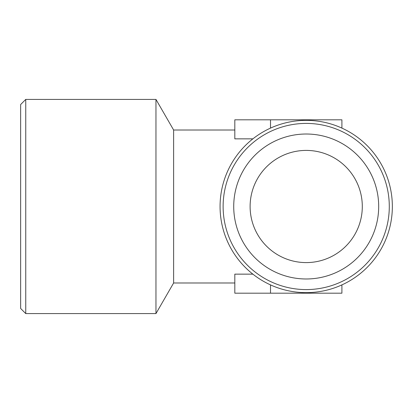 <?xml version="1.0" encoding="UTF-8"?>
<svg xmlns="http://www.w3.org/2000/svg" width="413" height="413" viewBox="0 0 413 413"><rect width="100%" height="100%" fill="white"/><g stroke="black" fill="none" stroke-linecap="round" stroke-linejoin="round"><path stroke-width="0.62" d="M25.751 313.586L20.65 308.485L20.65 104.515L25.751 99.414L155.964 99.414L155.964 313.586L25.751 313.586L25.751 99.414M155.964 313.586L173.625 282.988L173.625 130.012L155.964 99.414M252.875 274.149L234.816 274.149L234.816 293.189L270.515 293.189L270.515 284.898M341.902 128.102L341.902 119.811L234.816 119.811L234.816 138.851L252.875 138.851M306.209 292.641A86.141 86.141 0 0 0 392.35 206.5A86.141 86.141 0 0 0 306.209 120.359A86.141 86.141 0 0 0 220.067 206.5A86.141 86.141 0 0 0 306.209 292.641M306.209 123.415A83.085 83.085 0 0 0 234.254 248.043A83.085 83.085 0 0 0 378.158 248.043A83.085 83.085 0 0 0 306.209 123.415M306.209 134.013A72.487 72.487 0 0 1 368.979 242.741A72.487 72.487 0 0 1 243.433 242.741A72.487 72.487 0 0 1 306.209 134.013M306.209 150.409A56.091 56.091 0 0 0 257.629 234.548A56.091 56.091 0 0 0 354.782 234.548A56.091 56.091 0 0 0 306.209 150.409M270.515 128.102L270.515 119.811M270.515 293.189L341.902 293.189L341.902 284.898M173.625 282.988L234.816 282.988M173.625 130.012L234.816 130.012"/></g></svg>
